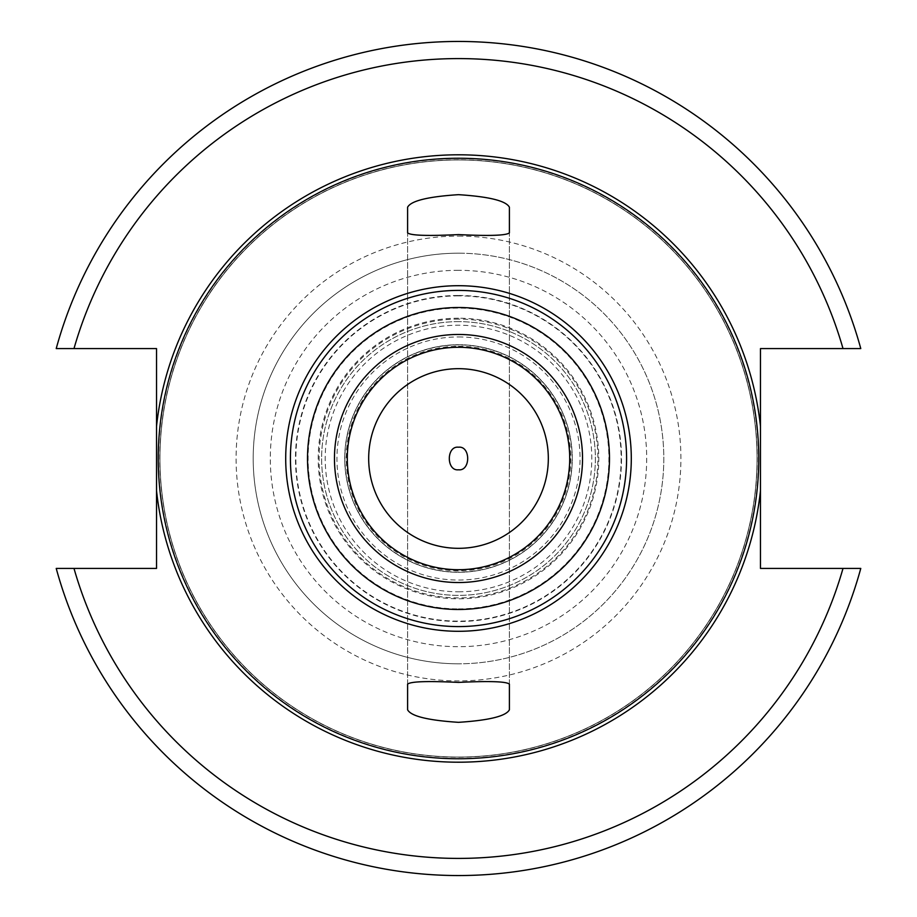 <?xml version="1.0" encoding="UTF-8"?>
<svg xmlns="http://www.w3.org/2000/svg" width="917" height="917" viewBox="0 0 917 917"><rect width="100%" height="100%" fill="white"/><g stroke="black" fill="none" stroke-linecap="round" stroke-linejoin="round"><path stroke-width="0.69" stroke-dasharray="4.58 3.44" d="M458.5 368.68A89.82 89.82 0 0 1 548.32 458.5A89.82 89.82 0 0 1 458.5 548.32A89.82 89.82 0 0 1 368.68 458.5A89.82 89.82 0 0 1 458.5 368.68M407.607 684.162L407.607 232.838M509.393 684.162L509.393 232.838M509.393 709.804L509.393 207.196M407.607 709.804L407.607 207.196M458.5 159.959A298.541 298.541 0 0 1 757.041 458.5A298.541 298.541 0 0 1 458.5 757.041A298.541 298.541 0 0 1 159.959 458.5A298.541 298.541 0 0 1 458.5 159.959A298.541 298.541 0 0 1 757.041 458.5A298.541 298.541 0 0 1 458.5 757.041A298.541 298.541 0 0 1 159.959 458.5A298.541 298.541 0 0 1 458.5 159.959A298.541 298.541 0 0 0 159.959 458.5A298.541 298.541 0 0 0 458.5 757.041A298.541 298.541 0 0 0 757.041 458.5A298.541 298.541 0 0 0 458.5 159.959M760.468 348.575L760.468 568.425L860.776 568.425A417.017 417.017 0 0 1 56.224 568.425L156.532 568.425L156.532 348.575L56.224 348.575A417.017 417.017 0 0 1 860.776 348.575L760.468 348.575M458.5 336.94A121.56 121.56 0 0 1 580.06 458.5A121.56 121.56 0 0 1 458.5 580.06A121.56 121.56 0 0 1 336.94 458.5A121.56 121.56 0 0 1 458.5 336.94M458.5 253.195A205.305 205.305 0 0 1 663.805 458.5A205.305 205.305 0 0 1 458.5 663.805A205.305 205.305 0 0 0 663.805 458.5A205.305 205.305 0 0 0 458.5 253.195A205.305 205.305 0 0 0 253.195 458.5A205.305 205.305 0 0 0 458.5 663.805A205.305 205.305 0 0 1 253.195 458.5A205.305 205.305 0 0 1 458.5 253.195A205.305 205.305 0 0 0 253.195 458.5A205.305 205.305 0 0 0 458.5 663.805M458.5 321.626A136.874 136.874 0 0 0 321.626 458.5A136.874 136.874 0 0 0 458.5 595.374A136.874 136.874 0 0 0 595.374 458.5A136.874 136.874 0 0 0 458.5 321.626A136.874 136.874 0 0 0 321.626 458.5A136.874 136.874 0 0 0 458.5 595.374A136.874 136.874 0 0 0 595.374 458.5A136.874 136.874 0 0 0 458.5 321.626A136.874 136.874 0 0 1 595.374 458.5A136.874 136.874 0 0 1 458.5 595.374A136.874 136.874 0 0 1 321.626 458.5A136.874 136.874 0 0 1 458.5 321.626M458.5 290.414A168.086 168.086 0 0 0 290.414 458.5A168.086 168.086 0 0 0 458.5 626.586A168.086 168.086 0 0 0 626.586 458.5A168.086 168.086 0 0 0 458.5 290.414M458.5 347.291A111.209 111.209 0 0 1 569.709 458.5A111.209 111.209 0 0 1 458.5 569.709A111.209 111.209 0 0 1 347.291 458.5A111.209 111.209 0 0 1 458.5 347.291M458.5 344.723A113.777 113.777 0 0 1 572.277 458.5A113.777 113.777 0 0 1 458.5 572.277A113.777 113.777 0 0 1 344.723 458.5A113.777 113.777 0 0 1 458.5 344.723A113.777 113.777 0 0 1 572.277 458.5A113.777 113.777 0 0 1 458.5 572.277A113.777 113.777 0 0 1 344.723 458.5A113.777 113.777 0 0 1 458.5 344.723A113.777 113.777 0 0 0 344.723 458.5A113.777 113.777 0 0 0 458.5 572.277A113.777 113.777 0 0 0 572.277 458.5A113.777 113.777 0 0 0 458.5 344.723M458.5 159.787A298.713 298.713 0 0 0 159.787 458.5A298.713 298.713 0 0 0 458.5 757.213A298.713 298.713 0 0 0 757.213 458.5A298.713 298.713 0 0 0 458.5 159.787M843.01 568.425A399.915 399.915 0 0 1 73.99 568.425M73.99 348.575A399.915 399.915 0 0 1 843.01 348.575M458.5 236.093A222.407 222.407 0 0 1 680.907 458.5A222.407 222.407 0 0 1 458.5 680.907A222.407 222.407 0 0 1 236.093 458.5A222.407 222.407 0 0 1 458.5 236.093M458.5 270.309A188.191 188.191 0 0 0 270.309 458.5A188.191 188.191 0 0 0 458.5 646.691A188.191 188.191 0 0 0 646.691 458.5A188.191 188.191 0 0 0 458.5 270.309M458.5 608.899A150.399 150.399 0 0 0 608.899 458.5A150.399 150.399 0 0 0 458.5 308.101A150.399 150.399 0 0 0 308.101 458.5A150.399 150.399 0 0 0 458.5 608.899M458.5 591.797A133.297 133.297 0 0 0 591.797 458.5A133.297 133.297 0 0 0 458.5 325.203A133.297 133.297 0 0 0 325.203 458.5A133.297 133.297 0 0 0 458.5 591.797M458.5 295.859A162.641 162.641 0 0 0 295.859 458.5A162.641 162.641 0 0 0 458.5 621.141A162.641 162.641 0 0 0 621.141 458.5A162.641 162.641 0 0 0 458.5 295.859M458.5 318.21A140.29 140.29 0 0 0 318.21 458.5A140.29 140.29 0 0 0 458.5 598.79A140.29 140.29 0 0 0 598.79 458.5A140.29 140.29 0 0 0 458.5 318.21M458.5 319.093A139.407 139.407 0 0 0 319.093 458.5A139.407 139.407 0 0 0 458.5 597.907A139.407 139.407 0 0 0 597.907 458.5A139.407 139.407 0 0 0 458.5 319.093M458.5 295.48A163.02 163.02 0 0 1 621.52 458.5A163.02 163.02 0 0 1 458.5 621.52A163.02 163.02 0 0 1 295.48 458.5A163.02 163.02 0 0 1 458.5 295.48M458.5 344.907A113.593 113.593 0 0 0 344.907 458.5A113.593 113.593 0 0 0 458.5 572.093A113.593 113.593 0 0 0 572.093 458.5A113.593 113.593 0 0 0 458.5 344.907M458.5 346.236A112.264 112.264 0 0 1 570.764 458.5A112.264 112.264 0 0 1 458.5 570.764A112.264 112.264 0 0 1 346.236 458.5A112.264 112.264 0 0 1 458.5 346.236"/><path stroke-width="1.38" d="M458.5 447.209C470.753 445.719 470.742 471.281 458.5 469.791C446.247 471.281 446.258 445.719 458.5 447.209M509.393 232.838C506.539 235.52 489.575 236.105 458.5 234.592C427.356 236.105 410.392 235.52 407.607 232.838L407.607 207.196C410.988 200.834 427.952 196.651 458.5 194.668C489.036 196.651 506.001 200.823 509.393 207.196L509.393 232.838M407.607 684.162C410.461 681.48 427.437 680.895 458.5 682.408C489.644 680.895 506.608 681.48 509.393 684.162L509.393 709.804C506.012 716.166 489.048 720.349 458.5 722.332C427.964 720.349 410.999 716.177 407.607 709.804L407.607 684.162M458.5 158.251A300.249 300.249 0 0 1 758.749 458.5A300.249 300.249 0 0 1 458.5 758.749A300.249 300.249 0 0 1 158.251 458.5A300.249 300.249 0 0 1 458.5 158.251M760.468 490.687L760.468 348.575L860.776 348.575A417.017 417.017 0 0 0 56.224 348.575L156.532 348.575L156.532 490.687A303.676 303.676 0 0 0 760.468 490.687L760.468 568.425L860.776 568.425A417.017 417.017 0 0 1 56.224 568.425L156.532 568.425L156.532 490.687M458.5 626.586A168.086 168.086 0 0 0 626.586 458.5A168.086 168.086 0 0 0 458.5 290.414A168.086 168.086 0 0 0 290.414 458.5A168.086 168.086 0 0 0 458.5 626.586A168.086 168.086 0 0 0 626.586 458.5A168.086 168.086 0 0 0 458.5 290.414M458.5 569.709A111.209 111.209 0 0 0 569.709 458.5A111.209 111.209 0 0 0 458.5 347.291A111.209 111.209 0 0 0 347.291 458.5A111.209 111.209 0 0 0 458.5 569.709A111.209 111.209 0 0 1 347.291 458.5A111.209 111.209 0 0 1 458.5 347.291M458.5 368.68A89.82 89.82 0 0 0 368.68 458.5A89.82 89.82 0 0 0 458.5 548.32A89.82 89.82 0 0 0 548.32 458.5A89.82 89.82 0 0 0 458.5 368.68M458.5 285.703A172.797 172.797 0 0 1 631.297 458.5A172.797 172.797 0 0 1 458.5 631.297A172.797 172.797 0 0 1 285.703 458.5A172.797 172.797 0 0 1 458.5 285.703M156.532 426.313A303.676 303.676 0 0 1 760.468 426.313M860.776 568.425A417.017 417.017 0 0 1 56.224 568.425M56.224 348.575A417.017 417.017 0 0 1 860.776 348.575M73.99 568.425A399.915 399.915 0 0 0 843.01 568.425M843.01 348.575A399.915 399.915 0 0 0 73.99 348.575M458.5 609.484A150.984 150.984 0 0 0 609.484 458.5A150.984 150.984 0 0 0 458.5 307.516A150.984 150.984 0 0 0 307.516 458.5A150.984 150.984 0 0 0 458.5 609.484M458.5 582.536A124.036 124.036 0 0 0 582.536 458.5A124.036 124.036 0 0 0 458.5 334.464A124.036 124.036 0 0 0 334.464 458.5A124.036 124.036 0 0 0 458.5 582.536"/></g></svg>
